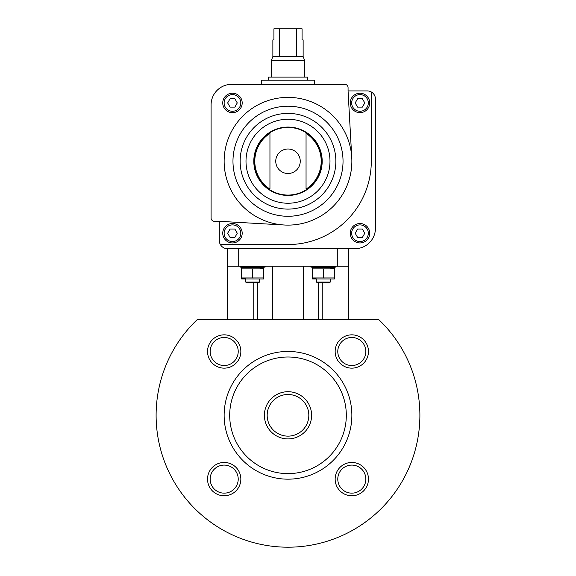 <?xml version="1.0" encoding="UTF-8"?>
<svg xmlns="http://www.w3.org/2000/svg" width="576" height="576" viewBox="0 0 576 576"><rect width="100%" height="100%" fill="white"/><g stroke="black" fill="none" stroke-linecap="round" stroke-linejoin="round"><path stroke-width="0.86" d="M308.822 415.31A20.822 20.822 0 0 0 277.589 397.274A20.822 20.822 0 0 0 277.589 433.346A20.822 20.822 0 0 0 308.822 415.31M322.236 319.514L322.236 282.866M348.394 248.71L348.394 318.823L347.695 319.514M253.764 319.514L253.764 282.866M227.606 248.71L227.606 318.823L228.305 319.514M272.729 266.206L272.729 319.514M303.271 266.206L303.271 319.514M197.345 319.514L378.655 319.514A131.89 131.89 0 0 1 382.111 507.708A131.89 131.89 0 0 1 193.889 507.708A131.89 131.89 0 0 1 197.345 319.514M351.864 415.31A63.864 63.864 0 0 0 256.068 360A63.864 63.864 0 0 0 256.068 470.614A63.864 63.864 0 0 0 351.864 415.31M240.847 351.497A16.661 16.661 0 0 0 215.863 337.068A16.661 16.661 0 0 0 215.863 365.926A16.661 16.661 0 0 0 240.847 351.497M240.847 479.117A16.661 16.661 0 0 0 215.863 464.688A16.661 16.661 0 0 0 215.863 493.546A16.661 16.661 0 0 0 240.847 479.117M368.467 479.117A16.661 16.661 0 0 0 343.483 464.688A16.661 16.661 0 0 0 343.483 493.546A16.661 16.661 0 0 0 368.467 479.117M368.467 351.497A16.661 16.661 0 0 0 343.483 337.068A16.661 16.661 0 0 0 343.483 365.926A16.661 16.661 0 0 0 368.467 351.497M346.313 415.31A58.313 58.313 0 0 0 258.847 364.81A58.313 58.313 0 0 0 258.847 465.804A58.313 58.313 0 0 0 346.313 415.31M311.602 415.31A23.602 23.602 0 0 0 276.199 394.87A23.602 23.602 0 0 0 276.199 435.751A23.602 23.602 0 0 0 311.602 415.31M227.606 266.206L348.394 266.206M365.839 351.497A14.033 14.033 0 0 0 344.794 339.35A14.033 14.033 0 0 0 344.794 363.65A14.033 14.033 0 0 0 365.839 351.497M365.839 479.117A14.033 14.033 0 0 0 344.794 466.97A14.033 14.033 0 0 0 344.794 491.27A14.033 14.033 0 0 0 365.839 479.117M238.219 479.117A14.033 14.033 0 0 0 217.174 466.97A14.033 14.033 0 0 0 217.174 491.27A14.033 14.033 0 0 0 238.219 479.117M238.219 351.497A14.033 14.033 0 0 0 217.174 339.35A14.033 14.033 0 0 0 217.174 363.65A14.033 14.033 0 0 0 238.219 351.497M259.603 278.978L259.603 282.074L245.714 282.074L245.714 278.978M259.603 282.074L258.235 282.866L247.082 282.866L245.714 282.074M330.286 278.978L330.286 282.074L316.397 282.074L316.397 278.978M330.286 282.074L328.918 282.866L317.765 282.866L316.397 282.074M260.014 267.869L265.154 267.055L240.163 267.055L245.304 267.869M330.696 267.869L335.837 267.055L310.846 267.055L315.986 267.869M263.765 277.949L241.553 277.949L241.553 278.942L263.707 278.978L263.707 267.869L241.61 267.869L241.553 268.891L263.765 268.891L259.603 267.97M241.553 268.891L241.553 277.949L245.714 278.878M252.662 277.949L252.662 268.891M334.447 277.949L312.235 277.949L312.235 278.942L334.39 278.978L334.39 267.869L312.293 267.869L312.235 268.891L334.447 268.891L330.286 267.97M312.235 268.891L312.235 277.949L316.397 278.878M323.338 277.949L323.338 268.891M220.363 244.548A8.194 8.194 0 0 0 227.498 248.71L354.917 248.71A20.549 20.549 0 0 0 375.466 228.161L375.466 99.108A8.194 8.194 0 0 0 367.272 90.914L348.062 90.914L351.763 157.709A63.864 63.864 0 0 0 286.229 97.409A63.864 63.864 0 0 0 224.136 161.244A63.864 63.864 0 0 0 284.371 225.007L219.305 221.306L219.305 240.516A8.194 8.194 0 0 0 220.363 244.548L288 244.548A83.297 83.297 0 0 0 371.297 161.244L371.297 91.973M222.746 102.938A9.72 9.72 0 0 1 237.326 94.522A9.72 9.72 0 0 1 237.326 111.355A9.72 9.72 0 0 1 222.746 102.938M348.062 90.914L348.062 87.624A3.29 3.29 0 0 0 344.772 84.334L231.631 84.334A20.549 20.549 0 0 0 211.09 104.882L211.09 218.016A3.29 3.29 0 0 0 214.373 221.306L219.305 221.306M269.95 133.38L269.95 189.108A33.199 33.199 0 0 1 269.95 133.38L269.95 189.108M306.05 189.108A33.199 33.199 0 0 0 306.05 133.38L306.05 189.108L306.05 133.38M350.266 233.23A9.72 9.72 0 0 1 364.846 224.813A9.72 9.72 0 0 1 364.846 241.646A9.72 9.72 0 0 1 350.266 233.23M253.807 161.244A34.193 34.193 0 0 1 305.093 131.638A34.193 34.193 0 0 1 305.093 190.858A34.193 34.193 0 0 1 253.807 161.244M284.371 225.007A63.864 63.864 0 0 0 351.763 157.709M364.795 102.938L362.39 98.77L357.581 98.77L355.176 102.938L357.581 107.1L362.39 107.1L364.795 102.938M350.266 102.938A9.72 9.72 0 0 1 364.846 94.522A9.72 9.72 0 0 1 364.846 111.355A9.72 9.72 0 0 1 350.266 102.938M362.39 229.068L357.581 229.068L355.176 233.23L357.581 237.398L362.39 237.398L364.795 233.23L362.39 229.068M234.871 98.77L230.062 98.77L227.657 102.938L230.062 107.1L234.871 107.1L237.276 102.938L234.871 98.77M237.276 233.23L234.871 229.068L230.062 229.068L227.657 233.23L230.062 237.398L234.871 237.398L237.276 233.23M222.746 233.23A9.72 9.72 0 0 1 237.326 224.813A9.72 9.72 0 0 1 237.326 241.646A9.72 9.72 0 0 1 222.746 233.23M261.619 84.334L261.619 80.165L314.381 80.165L314.381 84.334M296.539 28.8L296.539 56.563L303.134 56.563L303.134 39.91L302.076 39.91L302.076 28.8L273.924 28.8L273.924 39.91L272.866 39.91L272.866 56.563L271.339 60.451L271.339 77.112M279.461 28.8L279.461 56.563L272.866 56.563M303.134 56.563L304.661 60.451L271.339 60.451M296.539 56.563L279.461 56.563M304.661 60.451L304.661 77.112M307.577 80.165L307.577 77.112L268.423 77.112L268.423 80.165M238.716 248.71L238.716 266.206M337.284 248.71L337.284 266.206M261.619 182.419A33.826 33.826 0 0 1 261.619 140.069M314.381 140.069A33.826 33.826 0 0 1 314.381 182.419M275.753 161.244A12.247 12.247 0 0 1 288 148.997A12.247 12.247 0 0 1 300.247 161.244A12.247 12.247 0 0 1 288 173.491A12.247 12.247 0 0 1 275.753 161.244M254.174 161.244A33.826 33.826 0 0 1 304.913 131.954A33.826 33.826 0 0 1 304.913 190.541A33.826 33.826 0 0 1 254.174 161.244M246.002 161.244A41.998 41.998 0 0 1 308.995 124.877A41.998 41.998 0 0 1 308.995 197.611A41.998 41.998 0 0 1 246.002 161.244M240.142 161.244A47.858 47.858 0 0 1 311.933 119.801A47.858 47.858 0 0 1 311.933 202.694A47.858 47.858 0 0 1 240.142 161.244M232.97 161.244A55.03 55.03 0 0 1 315.518 113.587A55.03 55.03 0 0 1 315.518 208.901A55.03 55.03 0 0 1 232.97 161.244M351.655 102.938A8.33 8.33 0 0 1 364.147 95.724A8.33 8.33 0 0 1 364.147 110.153A8.33 8.33 0 0 1 351.655 102.938M351.655 233.23A8.33 8.33 0 0 1 364.147 226.015A8.33 8.33 0 0 1 364.147 240.444A8.33 8.33 0 0 1 351.655 233.23M224.136 102.938A8.33 8.33 0 0 1 236.635 95.724A8.33 8.33 0 0 1 236.635 110.153A8.33 8.33 0 0 1 224.136 102.938M224.136 233.23A8.33 8.33 0 0 1 236.635 226.015A8.33 8.33 0 0 1 236.635 240.444A8.33 8.33 0 0 1 224.136 233.23M318.542 319.514L318.542 282.866M257.458 319.514L257.458 282.866M240.163 266.206L240.163 267.055M265.154 266.206L265.154 267.055M310.846 266.206L310.846 267.055M335.837 266.206L335.837 267.055"/></g></svg>
